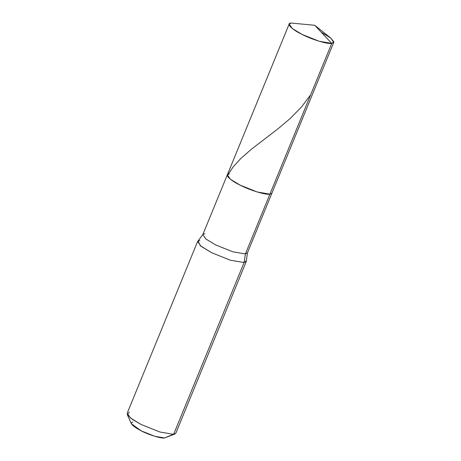 <?xml version="1.0" encoding="UTF-8"?>
<svg xmlns="http://www.w3.org/2000/svg" width="461" height="461" viewBox="0 0 461 461"><rect width="100%" height="100%" fill="white"/><g stroke="black" fill="none" stroke-linecap="round" stroke-linejoin="round"><path stroke-width="0.69" d="M321.242 32.218L330.733 38.015L333.764 42.372L331.741 43.392L333.833 41.79L330.739 38.015L314.719 25.28L291.179 23.05L314.719 25.28L331.741 43.392L269.904 194.162L271.206 190.987L269.904 194.162L257.267 192.001L240.152 185.149L230.454 179.277L227.325 174.846L230.454 179.277L240.152 185.149L257.267 192.001L269.904 194.162C266.124 195.193 249.764 190.232 240.152 185.149C229.699 180.17 223.752 173.935 229.348 173.82L227.325 174.846L289.156 24.076L292.291 28.507L301.99 34.379L319.104 41.236L331.741 43.392C327.961 44.423 311.601 39.462 301.99 34.379C291.531 29.4 285.59 23.165 291.179 23.05L314.719 25.28L331.741 43.392L269.904 194.162L271.927 193.142L269.904 194.162C266.124 195.193 249.764 190.232 240.152 185.149C229.699 180.17 223.752 173.935 229.348 173.82M291.179 23.05L289.156 24.076M199.838 240.348L197.631 241.466L201.048 246.307L211.628 252.709L230.298 260.183L244.082 262.54L245.39 253.936L247.413 252.91L245.39 253.936L269.904 194.162L245.39 253.936L232.753 251.775L215.639 244.918L205.94 239.052L202.811 234.614L205.94 239.052L215.639 244.918L232.753 251.775L245.39 253.936L244.082 262.54L230.298 260.183L211.628 252.709L200.31 245.701L198.034 240.947L202.811 234.614L227.325 174.846M204.834 233.589L202.811 234.614M333.764 42.372L247.413 252.91L246.364 260.77L244.082 262.54L173.618 434.348L159.834 431.992L141.164 424.512L132.053 419.205L127.282 414.554L131.373 423.763L141.325 430.902L154.706 436.262L164.589 437.95L175.825 433.231L246.289 261.422L244.082 262.54L173.618 434.348L159.834 431.992L141.164 424.512L130.584 418.11L127.167 413.275L197.631 241.466M127.282 414.554L129.374 412.157M164.589 437.95L174.846 434.066L164.589 437.95C161.632 438.751 148.84 434.879 141.325 430.902C132.238 426.05 129.42 423.094 132.877 422.046M310.645 94.822L301.39 107.102L290.165 118.517L278.208 128.642L251.499 149.157L240.809 158.498L233.07 166.997L227.308 175.699"/></g></svg>
